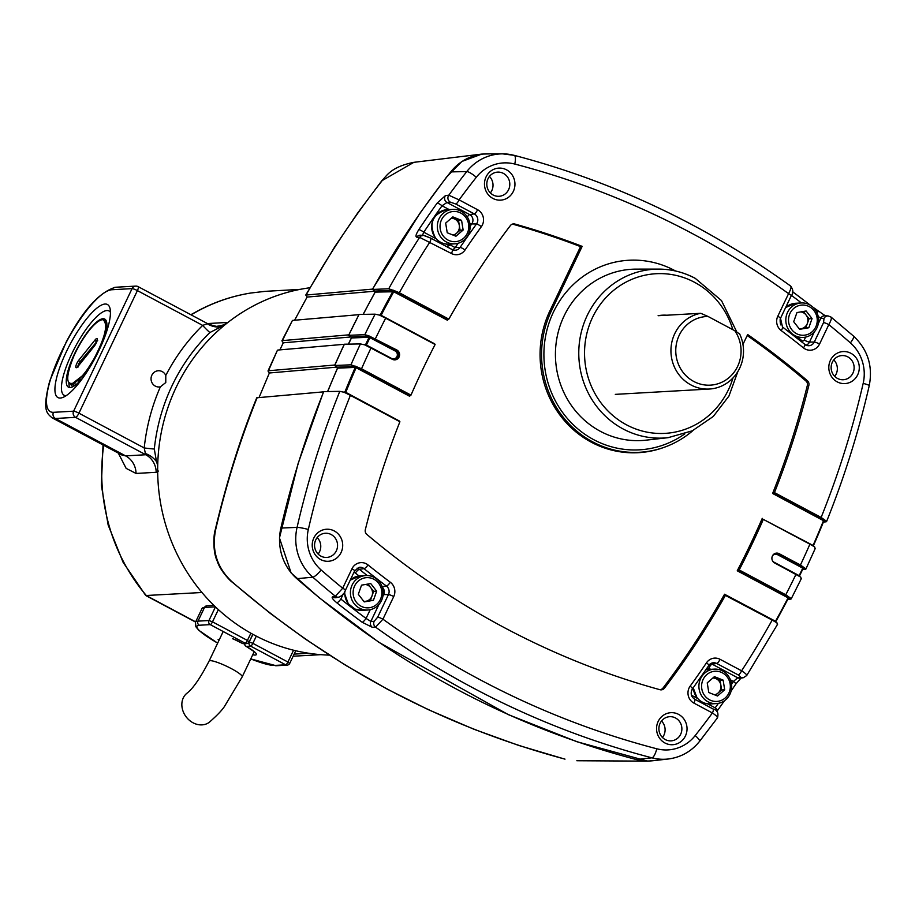 <?xml version="1.0" encoding="UTF-8"?>
<svg xmlns="http://www.w3.org/2000/svg" width="915" height="915" viewBox="0 0 915 915"><rect width="100%" height="100%" fill="white"/><g stroke="black" fill="none" stroke-linecap="round" stroke-linejoin="round"><path stroke-width="1.37" d="M279.899 349.873L283.273 342.816L351.108 336.949M348.352 344.143L351.829 336.88M490.589 153.869L481.816 154.086L461.903 161.452L446.543 177.075L420.065 213.046L372.519 289.117L305.736 295.076L334.718 246.844L357.605 213.103L381.887 180.644A9.161 1.704 38.4 0 1 382.287 180.495C353.979 216.569 328.611 254.69 306.182 294.859L307.085 297.078L294.596 320.239M481.816 154.086L413.854 162.332L382.287 180.495M257.172 397.602C240.016 440.435 226.142 484.573 215.574 530.014A9.161 1.098 12.8 0 0 215.139 530.231L215.139 530.231C226.771 481.336 240.634 437.187 256.749 397.785L323.51 391.849L298.016 463.848L279.452 537.94L291.119 572.927L319.118 597.678L378.901 642.319L508.363 714.649L576.976 741.745L647.568 761.143L656.181 760.365M215.574 530.014C211.617 550.544 217.049 567.769 231.884 581.666C329.949 666.669 440.984 725.824 565.001 759.13L564.795 759.107A9.161 2.493 -75.2 0 0 565.001 759.13M358.932 314.726L348.832 334.924M358.817 314.668L292.445 320.422L282.358 340.609L348.729 334.856M292.445 320.422L281.911 340.826L283.273 342.816M277.851 350.056L344.223 344.303L334.799 365.016L268.438 370.758L277.428 350.228L267.992 370.998L269.365 372.988L259.082 397.442M269.365 372.988L337.2 367.109M327.581 391.551L337.624 367.704M307.085 297.078L375.093 291.176M363.106 314.383L375.31 291.679M857.675 374.83A16.035 15.235 -93.2 0 1 837.225 381.875A16.035 15.235 -93.2 0 1 830.42 360.316A16.035 15.235 -93.2 0 1 850.87 353.27A16.035 15.235 -93.2 0 1 857.675 374.83M852.929 373.126A12.112 11.506 -93.2 0 1 843.321 379.736A12.112 11.506 -93.2 0 1 832.353 362.168A12.112 11.506 -93.2 0 1 841.949 355.569A12.112 11.506 -93.2 0 1 852.929 373.126M341.089 552.523A16.035 15.235 -93.2 0 1 320.639 559.557A16.035 15.235 -93.2 0 1 313.834 537.997A16.035 15.235 -93.2 0 1 334.284 530.952A16.035 15.235 -93.2 0 1 341.089 552.523M336.343 550.819A12.112 11.506 -93.2 0 1 326.735 557.429A12.112 11.506 -93.2 0 1 315.767 539.861A12.112 11.506 -93.2 0 1 325.363 533.251A12.112 11.506 -93.2 0 1 336.343 550.819M685.427 735.957A16.035 15.235 -93.2 0 1 664.976 743.003A16.035 15.235 -93.2 0 1 658.171 721.432A16.035 15.235 -93.2 0 1 678.621 714.398A16.035 15.235 -93.2 0 1 685.427 735.957M680.668 734.253A12.112 11.506 -93.2 0 1 671.072 740.864A12.112 11.506 -93.2 0 1 660.104 723.296A12.112 11.506 -93.2 0 1 669.7 716.685A12.112 11.506 -93.2 0 1 680.668 734.253M513.338 191.395A16.035 15.235 -93.2 0 1 492.888 198.429A16.035 15.235 -93.2 0 1 486.082 176.869A16.035 15.235 -93.2 0 1 506.533 169.824A16.035 15.235 -93.2 0 1 513.338 191.395M508.591 189.691A12.112 11.506 -93.2 0 1 498.984 196.302A12.112 11.506 -93.2 0 1 488.015 178.734A12.112 11.506 -93.2 0 1 497.611 172.123A12.112 11.506 -93.2 0 1 508.591 189.691M369.019 335.931L364.845 334.65L348.638 335.325L351.166 336.983L369.019 335.931L396.79 349.976A5.227 4.975 -93.2 0 1 393.519 359.755A5.227 4.975 -93.2 0 1 392.329 359.309L364.765 344.852L360.43 343.926L344.395 344.212A890.432 845.895 -93.2 0 0 334.73 365.497L337.292 367.167L355.386 366.412L350.937 364.822A889.574 845.071 -93.2 0 1 360.43 343.926M833.771 359.881A12.112 11.506 -93.2 0 1 836.138 374.086A12.112 11.506 -93.2 0 1 834.709 376.374M317.196 537.562A12.112 11.506 -93.2 0 1 319.552 551.768A12.112 11.506 -93.2 0 1 318.123 554.067M661.522 721.009A12.112 11.506 -93.2 0 1 663.89 735.214A12.112 11.506 -93.2 0 1 662.46 737.501M489.445 176.435A12.112 11.506 -93.2 0 1 491.801 190.64A12.112 11.506 -93.2 0 1 490.371 192.939M348.489 344.143A886.612 842.258 -93.2 0 1 349.782 341.432A886.612 842.258 -93.2 0 1 351.44 337.978L351.166 336.983M334.73 365.497L350.937 364.822M339.774 391.346L344.109 392.26L350.376 395.372A880.413 836.367 86.8 0 0 308.332 529.442A40.203 38.19 86.8 0 0 321.131 569.976A880.413 836.367 86.8 0 0 342.69 588.219A4.586 0.721 25.5 0 1 345.401 590.278C344.463 593.412 342.279 595.699 338.847 597.14L338.847 597.14A4.586 4.381 -100.7 0 1 335.359 596.248L342.69 588.219L351.955 568.787A11.3 10.74 -93.2 0 1 368.059 564.955A842.28 800.145 86.8 0 0 390.316 582.26A11.3 10.74 -93.2 0 1 393.725 596.569L382.939 619.181L375.585 627.152L372.268 627.278L362.168 622.257A889.895 845.38 -93.2 0 1 336.823 602.791C332.808 599.439 331.39 597.438 332.568 596.786L335.359 596.248A889.574 845.071 -93.2 0 1 312.781 577.171L296.872 578.703A50.222 47.717 -93.2 0 1 280.882 528.058A890.432 845.895 -93.2 0 1 323.738 391.62L339.774 391.346A889.574 845.071 -93.2 0 0 297.066 527.383L280.882 528.058M327.719 391.551A886.612 842.258 -93.2 0 1 337.566 368.139L337.292 367.167M343.48 392.078L344.875 392.055A885.674 841.365 -93.2 0 1 355.226 367.43L355.478 366.435L356.118 367.738A884.919 840.645 86.8 0 0 345.779 392.341L399.375 421.014L399.26 421.678M364.845 334.65A889.574 845.071 -93.2 0 1 375.093 314.165L379.496 315.115L385.673 318.18A880.413 836.367 86.8 0 0 375.459 338.619M375.093 314.165L359.069 314.451A890.432 845.895 -93.2 0 0 348.638 335.325M388.703 288.774L372.474 289.449L374.967 291.073L393.095 290.318L388.703 288.774A889.574 845.071 -93.2 0 1 419.642 237.374L416.702 237.179C415.307 236.642 416.016 234.126 418.818 229.642A889.895 845.38 -93.2 0 1 437.164 203.096L445.445 195.581L448.773 195.215L459.09 199.87A4.586 1.235 118 0 1 455.762 204.022L450.306 202.124L446.978 202.478L442.048 205.784A4.586 0.926 -144.3 0 0 437.164 203.096M363.244 314.383A886.612 842.258 -93.2 0 1 375.207 292.102L374.967 291.073M379.119 315L381.12 315.298L379.839 315.343M775.851 621.537A885.674 841.365 -93.2 0 0 788.387 598.17L790.4 598.033L788.707 597.884M787.769 599.405L790.732 599.119L790.4 598.033L790.732 599.119M777.19 624.373L777.018 622.886L772.18 620.084L724.44 594.922L724.543 594.247L775.508 621.262A885.068 840.782 86.8 0 0 788.067 597.861L737.238 570.788L739.183 569.965A822.265 781.124 86.8 0 0 763.327 519.377L809.901 544.185L814.647 546.941L814.899 548.462M803.839 568.009L805.074 568.272L803.404 568.135M802.535 569.633L805.406 569.359L805.074 568.272L805.406 569.359M800.98 578.623L800.797 577.148L774.662 562.988A5.227 4.975 86.8 0 1 775.28 553.358A5.227 4.975 86.8 0 1 779.111 553.655L800.442 565.024A880.413 836.367 86.8 0 0 809.901 544.185M813.412 545.717L813.08 545.42A885.068 840.782 86.8 0 0 823.489 520.681L824.175 520.578M823.397 522.076L826.119 521.802L825.719 520.658M825.696 520.635L821.132 517.455A880.413 836.367 86.8 0 0 863.177 383.385A9.161 0.835 13 0 1 869.25 385.615C858.51 432.177 844.27 477.504 826.554 521.607L826.119 521.802M372.474 289.449A890.432 845.895 -93.2 0 1 450.763 171.894A50.222 47.717 -93.2 0 1 487.249 153.869L502.644 153.857A49.364 46.894 -93.2 0 1 513.99 155.321A9.161 2.734 104.6 0 1 514.207 155.344A9.161 2.734 104.6 0 1 514.756 164.048A40.203 38.19 86.8 0 0 476.303 177.281A880.413 836.367 86.8 0 0 459.09 199.87L477.607 209.729A11.3 10.74 -93.2 0 1 481.347 226.691A842.28 800.145 86.8 0 0 465.026 250.024A11.3 10.74 -93.2 0 1 451.45 253.512L419.642 237.374A4.586 4.358 93.6 0 1 423.508 235.395L430.622 238.072A4.586 1.235 118 0 1 429.901 242.029A880.413 836.367 86.8 0 0 399.329 292.743L448.853 319.129A822.265 781.124 86.8 0 1 510.376 225.582A4.586 4.358 86.8 0 1 514.87 224.038A822.265 781.124 86.8 0 1 582.169 246.364L551.356 310.963A97.39 92.518 -93.2 0 0 564.406 418.67A97.39 92.518 -93.2 0 0 663.993 447.378L662.906 447.767A97.722 92.838 -93.2 0 1 562.977 418.956A97.722 92.838 -93.2 0 1 549.881 310.883L580.533 246.615L582.169 246.364M343.434 593.652L340.849 599.073A885.32 841.022 86.8 0 0 366.057 618.426L370.85 621.422L374.166 621.296L377.666 617.19A4.586 0.721 -154.5 0 1 382.939 619.181A880.413 836.367 86.8 0 0 656.764 748.779A9.161 2.734 104.6 0 1 651.903 757.826A49.364 46.894 -93.2 0 0 668.225 759.004L652.921 760.731A50.222 47.717 -93.2 0 1 636.314 759.542A890.432 845.895 -93.2 0 1 296.872 578.703M823.855 520.887L825.136 520.486L823.855 520.887L772.615 493.471L774.467 492.602A822.265 781.124 86.8 0 0 808.849 385.444A4.586 4.358 86.8 0 0 807.362 380.697A822.265 781.124 86.8 0 0 747.669 334.535L742.957 344.417M380.251 314.943A885.674 841.365 -93.2 0 1 392.89 291.382L393.095 290.318A0.766 0.641 -43.2 0 0 393.175 290.352L393.759 291.759A884.919 840.645 86.8 0 0 381.12 315.298L434.671 343.834L434.488 344.463M364.33 344.726L365.554 344.703A885.674 841.365 -93.2 0 1 367.35 340.906A885.674 841.365 -93.2 0 1 369.111 337.246L369.271 336.228A0.766 0.583 -47.1 0 0 369.363 336.251L369.992 337.578A884.919 840.645 86.8 0 0 366.435 345.035L365.142 345.092M830.534 316.899C832.01 317.379 831.438 319.953 828.818 324.608A4.586 0.721 -154.5 0 0 823.546 322.618L824.015 318.431L820.846 318.237L818.57 316.75M717.12 717.92C718.275 717.577 716.708 715.919 712.419 712.968A4.586 1.235 -62 0 0 713.151 708.999A4.586 1.235 -62 0 0 712.991 708.953L694.748 699.243M693.067 430.45A97.39 92.518 -93.2 0 1 663.993 447.378M821.132 517.455L774.467 492.602M350.376 395.372L399.901 421.746A822.265 781.124 86.8 0 0 365.337 529.659A4.586 4.358 86.8 0 0 366.835 534.406A822.265 781.124 86.8 0 0 659.967 689.716A4.586 4.358 86.8 0 0 664.45 688.16A822.265 781.124 86.8 0 0 725.515 595.219M355.1 366.091L361.539 368.779L410.984 395.12A822.265 781.124 86.8 0 1 435.105 344.52L385.673 318.18M355.317 366.355A0.766 0.663 -40.6 0 0 355.397 366.377L410.126 395.543L409.668 396.275L356.118 367.727M410.126 395.543L410.984 395.12M392.867 290.055L399.329 292.743M393.095 290.318L393.095 290.318A0.766 0.663 -40.6 0 0 393.164 290.341L447.973 319.541L447.446 320.239L392.912 291.336M447.973 319.541L448.853 319.129M790.377 598.01L785.768 594.784L739.183 569.965M763.327 519.377L813.08 545.443M762.229 519.057L762.264 518.347A821.933 780.804 86.8 0 1 737.238 570.788M656.764 748.779A40.203 38.19 86.8 0 0 695.206 735.546A880.413 836.367 86.8 0 0 712.419 712.968L693.902 703.097A11.3 10.74 -93.2 0 1 690.162 686.136A842.28 800.145 86.8 0 0 706.483 662.803A11.3 10.74 -93.2 0 1 720.059 659.315L741.607 670.798C745.954 673.623 747.498 675.281 746.251 675.773M772.615 493.471A821.933 780.804 86.8 0 0 807.35 385.421A4.243 4.037 86.8 0 0 805.978 381.029A821.933 780.804 86.8 0 0 747.2 335.508M805.04 568.249L800.442 565.024M791.086 295.797A4.586 0.721 -154.5 0 0 791.281 295.694A4.586 0.721 -154.5 0 0 788.581 293.646C791.063 288.934 791.647 286.384 790.308 285.995M659.017 689.51A4.243 4.037 86.8 0 0 663.02 688.023A821.933 780.804 86.8 0 0 724.543 594.247L724.44 594.922M580.533 246.615A821.933 780.804 86.8 0 0 513.601 224.427A4.243 4.037 86.8 0 0 511.828 224.347M801.357 572.081A885.674 841.365 -93.2 0 1 799.561 575.81L799.218 575.558A885.068 840.782 86.8 0 0 801.025 571.795A885.068 840.782 86.8 0 0 802.752 568.158L777.487 554.65A4.198 3.992 86.8 0 0 772.454 555.92M776.366 622.577L775.462 621.365L776.366 622.577M804.685 568.169L778.024 553.952L779.111 553.655M799.561 575.867L773.907 562.13A4.198 3.992 86.8 0 1 772.763 561.215M790.022 597.93L737.856 570.137M380.24 314.977L381.109 315.32M731.565 684.226A885.32 841.022 86.8 0 0 733.418 681.435L737.707 677.786L740.727 677.26L738.291 674.961L716.731 663.478A6.725 6.382 86.8 0 0 708.873 665.251M425.223 235.887L430.473 238.026A4.586 1.235 118 0 1 430.622 238.072L452.182 249.555A4.586 1.235 118 0 1 451.45 253.512M449.151 209.569L442.048 205.784A885.32 841.022 86.8 0 0 423.794 232.204L422.272 235.704M707.57 703.795L715.175 707.855A4.586 0.926 35.7 0 1 717.463 710.6L716.868 711.47M730.456 679.856L733.418 681.435A4.586 0.881 33.6 0 1 735.809 684.054L741.07 678.004M710.726 663.627A6.233 5.913 -93.2 0 1 712.133 664.164L737.707 677.786A4.586 4.346 80.2 0 0 740.384 678.221L743.403 677.695L746.697 675.556L777.636 624.167M740.727 677.26A4.586 4.346 80.2 0 0 743.403 677.695M772.18 620.084A880.413 836.367 86.8 0 1 741.607 670.798A4.586 1.235 118 0 1 738.291 674.961M338.847 597.14L336.045 597.678A4.586 4.381 -100.7 0 1 332.568 596.786M340.849 599.073A4.586 1.087 128.6 0 1 336.823 602.791M370.232 609.676L366.057 618.426A4.586 1.121 126.5 0 1 362.168 622.257M378.924 604.495L370.85 621.422A4.586 4.3 87.8 0 0 372.268 627.278M374.166 621.296A4.586 4.3 87.8 0 0 375.585 627.152A889.574 845.071 -93.2 0 0 651.903 757.826L636.314 759.542M445.445 195.581A4.586 4.289 83.8 0 0 446.978 202.478L469.681 214.579L474.279 213.893L455.762 204.022M436.283 238.849L423.794 232.204A4.586 0.881 -146.4 0 0 418.818 229.642M450.763 171.894L466.776 171.574A889.574 845.071 -93.2 0 0 448.773 195.215A4.586 4.289 83.8 0 0 450.306 202.124M423.508 235.395L420.568 235.212A4.586 4.358 93.6 0 0 416.702 237.179M824.015 318.431A4.586 4.323 93.5 0 1 828.132 315.938L824.964 315.744A4.586 4.323 93.5 0 0 820.846 318.237L818.33 323.51M817.209 313.285A4.586 1.087 -51.4 0 0 817.804 311.066L817.804 311.066A4.586 1.087 -51.4 0 0 817.587 310.997M792.31 293.143A4.586 1.121 -53.5 0 0 792.607 292.011M700.753 313.296A38.19 36.28 -93.2 0 0 674.778 333.609A38.19 36.28 -93.2 0 0 709.388 389.035A38.19 36.28 -93.2 0 0 739.675 368.185A38.19 36.28 -93.2 0 0 739.686 334.032L734.791 330.727A34.37 32.654 -93.2 0 1 737.627 366.389A34.37 32.654 -93.2 0 1 693.799 381.475A34.37 32.654 -93.2 0 1 679.216 335.279A34.37 32.654 -93.2 0 1 708.038 316.464L700.753 313.296L658.114 315.709A38.19 36.28 -93.2 0 1 662.437 315.183A38.19 36.28 -93.2 0 1 666.783 315.218M734.791 330.727L708.038 316.464M309.853 287.767A184.464 175.234 86.8 0 0 160.079 439.211A184.464 175.234 86.8 0 0 254.507 635.193A184.464 175.234 86.8 0 0 329.377 655.117M165.787 375.47A8.132 7.732 86.8 0 0 151.867 375.173A8.132 7.732 86.8 0 0 160.377 386.828L165.775 382.539L165.787 375.47A198.223 188.307 -93.2 0 1 202.684 325.385A19.855 4.769 -134.4 0 0 209.867 332.545A188.399 178.974 86.8 0 0 154.303 449.048L156.499 461.629A19.855 15.887 26.5 0 0 145.394 453.508L144.215 447.961A19.855 1.041 -174 0 0 154.303 449.048M250.939 293.006A182.931 173.781 86.8 0 0 196.599 311.718A15.28 4.346 -118.9 0 0 196.016 311.878C213.252 302.396 231.506 296.117 250.79 293.017L265.19 291.347A182.931 173.781 86.8 0 0 265.064 291.359L250.939 293.006A15.28 4.747 -99 0 0 250.79 293.017L250.79 293.017A15.28 4.747 -99 0 0 250.641 293.052M66.257 351.966A52.704 14.251 -62 0 0 57.908 397.556A52.704 14.251 -62 0 0 99.117 350.102A52.704 14.251 -62 0 0 107.467 304.523A52.704 14.251 -62 0 0 66.257 351.966M158.421 471.076L156.191 472.3A19.855 18.86 86.8 0 0 145.771 454.744L75.556 417.343L55.403 418.487A73.326 19.833 118 0 1 52.109 417.823L121.787 454.949L125.618 455.887L145.771 454.744L145.394 453.508M103.029 444.953L101.359 485.27L108.153 525.027L123.113 562.325L145.76 595.528L201.963 592.497M294.15 654.099L308.835 653.276M156.191 472.3L136.038 473.444L126.144 468.377L118.321 453.097M207.488 323.59A19.855 18.86 -93.2 0 0 207.533 323.555L227.961 322.412M196.599 311.718L190.983 314.794M156.499 461.629L157.723 465.483M160.377 386.828A198.223 188.307 -93.2 0 0 144.215 447.961L78.93 413.18A4.586 0.721 25.5 0 0 73.612 411.178A4.586 4.358 -93.2 0 0 75.556 417.343A4.586 1.235 -62 0 0 78.93 413.18L137.399 290.604A4.586 1.235 -62 0 0 138.119 286.635A4.586 4.586 0 0 0 135.706 286.109A4.586 4.358 -93.2 0 0 132.069 288.614L111.916 289.746A68.739 18.597 -62 0 0 61.248 352.252A68.739 18.597 -62 0 0 53.459 412.322L73.612 411.178L132.069 288.614A4.586 0.721 25.5 0 1 137.399 290.604L202.684 325.385L207.282 323.773A19.855 18.78 -156.3 0 0 220.755 326.918L209.867 332.545M207.282 323.773L208.128 324.001L207.282 323.773M223.443 326.06L220.755 326.918M274.706 665.422A3.054 2.905 86.8 0 0 276.181 665.743L250.744 658.926A44.297 6.92 -154.5 0 0 274.706 665.422L285.663 664.805L250.619 646.127L246.261 646.379A3.054 1.235 119.5 0 1 246.055 646.31A3.054 1.235 119.5 0 1 245.861 646.116M69.929 387.503A38.579 10.431 118 0 1 68.842 382.985M83.528 376.9A38.579 10.431 118 0 1 76.014 384.632A38.579 10.431 118 0 1 68.442 387.159A38.579 10.431 118 0 1 72.754 357.719A38.579 10.431 118 0 1 97.15 321.588A38.579 10.431 118 0 1 104.722 319.072A38.579 10.431 118 0 1 104.619 337.303M74.172 385.833L73.166 384.083M74.309 385.867L72.525 384.106M84.546 375.436L85.461 372.84M82.979 377.575L83.734 375.116M110.475 312.358A47.74 12.913 -62 0 0 109.022 310.974A47.74 12.913 -62 0 0 99.655 314.097A47.74 12.913 -62 0 0 69.471 358.806A47.74 12.913 -62 0 0 64.13 395.246A47.74 12.913 -62 0 0 66.086 395.68M104.55 320.273A38.579 10.431 118 0 1 105.831 320.101M72.857 386.702L70.1 383.911M106.735 327.913L105.053 320.707L103.052 319.747C108.393 324.059 105.305 337.212 93.776 359.206C87.051 370.861 80.806 378.627 75.03 382.527C65.72 386.427 65.32 377.609 73.841 356.072A37.423 10.122 118 0 1 103.052 319.747M106.506 321.588L104.264 320.124M451.278 218.25A8.487 8.063 -93.2 0 1 452.994 235.052M465.472 216.992A15.12 14.366 -93.2 0 1 463.562 238.277A15.12 14.366 -93.2 0 1 443.329 236.127A15.12 14.366 -93.2 0 1 445.239 214.853A15.12 14.366 -93.2 0 1 465.472 216.992M466.375 215.677A17.259 16.401 -93.2 0 1 468.777 233.577A17.259 16.401 -93.2 0 1 454.709 243.836A17.259 16.401 -93.2 0 1 441.099 237.523A17.259 16.401 -93.2 0 1 438.697 219.623A17.259 16.401 -93.2 0 1 452.753 209.363A17.259 16.401 -93.2 0 1 466.375 215.677M454 235.452L460.073 230.203L458.529 220.538L451.747 217.839M463.127 230.031L461.572 220.366L452.845 216.889L445.674 223.088L447.229 232.765L455.956 236.23L463.127 230.031L460.073 230.203M458.529 220.538L461.572 220.366M365.394 584.491A8.487 8.063 -93.2 0 1 365.783 601.292A8.487 8.063 -93.2 0 1 363.815 601.372M358.325 581.036A15.12 14.366 -93.2 0 1 378.558 583.175A15.12 14.366 -93.2 0 1 376.637 604.449A15.12 14.366 -93.2 0 1 356.415 602.31A15.12 14.366 -93.2 0 1 358.325 581.036M356.37 579.412A17.259 16.401 -93.2 0 1 365.84 575.546A17.259 16.401 -93.2 0 1 382.081 586.549A17.259 16.401 -93.2 0 1 377.266 606.142A17.259 16.401 -93.2 0 1 367.796 610.008A17.259 16.401 -93.2 0 1 351.554 599.016A17.259 16.401 -93.2 0 1 356.37 579.412M363.998 601.59L370.369 600.503L373.617 591.342L367.922 584.056M370.735 583.576L361.551 585.154L358.303 594.315L364.239 601.898L373.423 600.32L376.66 591.159L370.735 583.576M373.617 591.342L376.66 591.159M370.369 600.503L373.423 600.32M712.842 678.015A8.487 8.063 -93.2 0 1 714.558 694.817M704.893 695.903A15.12 14.366 -93.2 0 1 706.803 674.618A15.12 14.366 -93.2 0 1 727.036 676.757A15.12 14.366 -93.2 0 1 725.126 698.042A15.12 14.366 -93.2 0 1 704.893 695.903M702.663 697.287A17.259 16.401 -93.2 0 1 700.261 679.399A17.259 16.401 -93.2 0 1 714.318 669.128A17.259 16.401 -93.2 0 1 727.94 675.442A17.259 16.401 -93.2 0 1 730.342 693.341A17.259 16.401 -93.2 0 1 716.273 703.601A17.259 16.401 -93.2 0 1 702.663 697.287M715.564 695.228L721.649 689.967L720.094 680.303L713.323 677.603M707.238 682.865L708.793 692.529L717.52 695.995L724.691 689.796L723.136 680.131L714.421 676.654L707.238 682.865M720.094 680.303L723.136 680.131M721.649 689.967L724.691 689.796M800.797 311.912A8.487 8.063 -93.2 0 1 807.396 323.327L809.02 318.752L803.324 311.477M812.04 331.859A15.12 14.366 -93.2 0 1 791.807 329.72A15.12 14.366 -93.2 0 1 793.728 308.447A15.12 14.366 -93.2 0 1 813.961 310.585A15.12 14.366 -93.2 0 1 812.04 331.859M812.669 333.552A17.259 16.401 -93.2 0 1 803.198 337.429A17.259 16.401 -93.2 0 1 786.957 326.426A17.259 16.401 -93.2 0 1 791.761 306.822A17.259 16.401 -93.2 0 1 801.243 302.957A17.259 16.401 -93.2 0 1 817.472 313.959A17.259 16.401 -93.2 0 1 812.669 333.552M805.772 327.913L807.396 323.327A8.487 8.063 -93.2 0 1 801.174 328.702L808.814 327.742L812.062 318.58L806.126 310.986L796.954 312.564L793.705 321.725L799.641 329.32L808.814 327.742M799.39 329.011L801.174 328.702A8.487 8.063 -93.2 0 1 799.218 328.782M809.02 318.752L812.062 318.58M242.201 676.848A18.334 2.859 25.5 0 0 231.369 668.636A18.334 2.859 25.5 0 0 209.1 661.065C200.545 677.626 193.248 688.274 187.209 693.021A18.334 15.235 52.9 0 0 193.042 722.781A18.334 15.235 52.9 0 0 209.329 722.255C217.358 715.164 222.482 709.754 224.724 706.048L242.201 676.848L254.176 651.743M564.612 759.027A9.161 2.493 -75.2 0 0 564.795 759.107L518.622 745.405L474.027 729.289L428.517 709.754L387.514 689.281L345.893 665.468L305.782 639.356L270.268 613.382L231.404 581.494A9.161 2.345 -48.7 0 0 231.884 581.666M693.902 703.097A4.586 1.235 -62 0 0 694.634 699.14A4.586 1.235 -62 0 0 694.474 699.094M369.088 335.965L395.692 350.273L395.154 350.971L369.111 337.246L351.44 337.978M396.79 349.976L395.692 350.273A4.964 4.712 -93.2 0 1 393.061 359.618M366.435 345.035L391.586 358.451A4.198 3.992 86.8 0 0 396.938 356.61A4.198 3.992 86.8 0 0 395.154 350.971M801.38 572.069L803.107 568.432A885.674 841.365 -93.2 0 1 801.38 572.035L799.218 575.558M736.838 332.076L721.489 300.578L695.217 278.309C683.688 272.213 671.473 269.147 658.571 269.113L636.383 269.124A85.77 81.481 86.8 0 0 564.04 316.064A85.77 81.481 86.8 0 0 600.446 431.354A85.77 81.481 86.8 0 0 646.082 440.161L668.122 437.667A84.535 80.303 -93.2 0 1 623.149 428.986A84.535 80.303 -93.2 0 1 580.865 333.986A84.535 80.303 -93.2 0 1 658.571 269.113A84.535 80.303 -93.2 0 1 695.034 278.274M732.869 329.697A79.948 75.945 86.8 0 0 694.496 282.278A79.948 75.945 86.8 0 0 592.565 317.356A79.948 75.945 86.8 0 0 626.5 424.823A79.948 75.945 86.8 0 0 732.961 377.987M684.797 433.87A94.943 90.185 -93.2 0 1 574.689 426.104A94.943 90.185 -93.2 0 1 553.438 312.072A94.943 90.185 -93.2 0 1 675.567 271M355.237 367.407L337.566 368.139M393.759 291.759L375.207 292.102M824.575 520.452L823.866 520.921A885.674 841.365 -93.2 0 1 813.446 545.649M476.303 177.281A9.161 1.956 38.3 0 0 466.776 171.574A49.364 46.894 -93.2 0 1 502.644 153.857L514.207 155.344C613.759 181.502 705.934 225.09 790.709 286.109C793.385 289.986 793.58 293.189 791.281 295.694L780.495 318.317A4.586 0.721 -154.5 0 0 777.784 316.258L788.581 293.646A880.413 836.367 86.8 0 0 514.756 164.048M321.131 569.976A9.161 2.093 131.2 0 1 312.781 577.171A49.364 46.894 -93.2 0 1 297.066 527.383A9.161 0.835 13 0 1 308.332 529.442M369.111 337.246L369.992 337.566M345.733 392.444L344.852 392.1L345.779 392.341M828.132 315.938L831.003 317.059L853.558 336.114A9.161 2.093 131.2 0 1 850.378 342.851A880.413 836.367 86.8 0 0 828.818 324.608L819.554 344.04A11.3 10.74 -93.2 0 1 803.45 347.883A842.28 800.145 86.8 0 0 781.193 330.567A11.3 10.74 -93.2 0 1 777.784 316.258M695.206 735.546A9.161 1.956 38.3 0 1 699.552 741.379L717.52 717.772C718.744 712.934 717.291 710.017 713.151 708.999L694.634 699.14C691.374 696.99 690.436 693.936 691.809 689.967L692.438 688.904A4.586 0.938 36 0 1 692.243 689.006M863.177 383.385A40.203 38.19 86.8 0 0 850.378 342.851M371.01 347.94A880.413 836.367 86.8 0 0 361.539 368.779M785.768 594.784A880.413 836.367 86.8 0 0 795.993 574.346M807.35 385.421L808.849 385.444M549.881 310.883L551.356 310.963M805.978 381.029L807.362 380.697M663.02 688.023L664.45 688.16M513.601 224.427L514.87 224.038M773.164 492.785L825.124 520.463M774.833 553.541A4.964 4.712 -93.2 0 1 778.024 553.952L777.487 554.65M789.13 597.758L788.067 597.861M813.446 545.683L823.489 520.681M691.454 695.217L697.779 698.591M715.175 707.855A885.32 841.022 86.8 0 0 718.389 703.338M710.715 669.334L708.805 668.316A1.647 1.567 86.8 0 0 706.826 668.831A851.934 809.306 -93.2 0 1 706.174 669.791M693.273 688.32A851.934 809.306 -93.2 0 1 691.466 690.825M708.805 668.316A4.586 1.235 118 0 1 712.133 664.164L716.731 663.478A4.586 1.235 118 0 0 720.059 659.315M359.057 575.97A851.934 809.306 -93.2 0 1 355.363 573.007A1.647 1.567 86.8 0 0 353.716 572.824M382.298 587.156A6.233 5.913 -93.2 0 1 383.648 594.601L382.928 596.1M377.666 617.19L388.452 594.567A6.725 6.382 86.8 0 0 386.427 586.069A846.855 804.491 -93.2 0 1 364.044 568.661A6.725 6.382 86.8 0 0 359.126 567.346L354.665 570.846L345.401 590.278M383.145 594.533A4.586 0.721 25.5 0 0 383.648 594.601L388.452 594.567A4.586 0.721 -154.5 0 1 393.725 596.569M357.033 568.146A6.233 5.913 -93.2 0 1 359.378 569.302L364.044 568.661A4.586 1.087 128.9 0 0 368.059 564.955M382.127 586.664L386.427 586.069A4.586 1.121 126.9 0 0 390.316 582.26M355.363 573.007A4.586 1.087 -51.1 0 1 359.378 569.302A847.347 804.96 86.8 0 0 367.201 575.524M446.005 244.031L448.419 245.311A1.647 1.567 86.8 0 0 450.397 244.808A851.934 809.306 -93.2 0 1 450.901 244.053M467.313 217.004A4.586 1.235 -62 0 1 469.681 214.579A6.233 5.913 -93.2 0 1 471.751 223.923L476.509 223.981A6.725 6.382 86.8 0 0 474.279 213.893A4.586 1.235 118 0 0 477.607 209.729M458.141 243.253A847.347 804.96 86.8 0 0 455.327 247.393L460.096 247.427A846.855 804.491 -93.2 0 1 476.509 223.981A4.586 0.938 -144 0 1 481.347 226.691M469.795 223.18A4.586 0.938 36 0 0 471.751 223.923A847.347 804.96 86.8 0 0 470.127 226.165M450.397 244.808A4.586 0.892 34 0 0 455.327 247.393A6.233 5.913 -93.2 0 1 452.41 249.669M452.296 249.646A6.725 6.382 86.8 0 0 460.096 247.427A4.586 0.892 -146 0 1 465.026 250.024M430.748 238.175L452.021 249.509A4.586 1.235 118 0 1 452.182 249.555L454.583 250.23M798.212 337.704A851.934 809.306 -93.2 0 1 801.86 340.632A1.647 1.567 86.8 0 0 804.205 340.071L805.623 337.097M801.471 302.945A885.32 841.022 86.8 0 0 791.429 295.396M814.327 331.905L809.478 342.073L814.281 342.038L823.546 322.618M804.205 340.071A4.586 0.721 -154.5 0 0 809.478 342.073A6.233 5.913 -93.2 0 1 806.104 345.149M804.994 344.543A6.725 6.382 86.8 0 0 814.281 342.038A4.586 0.721 -154.5 0 1 819.554 344.04M801.86 340.632A4.586 1.087 -51.1 0 0 801.277 341.489M447.687 247.153A4.586 1.235 118 0 1 448.419 245.311M690.162 686.136A4.586 0.938 36 0 1 692.438 688.904L708.851 665.457A4.586 0.892 34 0 1 708.656 665.548M706.483 662.803A4.586 0.892 34 0 1 708.851 665.457L712.819 662.826M351.955 568.787A4.586 0.721 25.5 0 1 354.665 570.846M803.45 347.883A4.586 1.087 -51.1 0 0 804.903 344.395A4.586 1.087 -51.1 0 0 804.708 344.326M780.301 318.409A4.586 0.721 -154.5 0 0 780.495 318.317L782.508 326.975A4.586 1.121 -53.1 0 0 782.325 326.918M781.193 330.567A4.586 1.121 -53.1 0 0 782.508 326.975L804.903 344.395L808.277 345.71M53.459 412.322A4.586 4.358 -93.2 0 0 55.403 418.487L125.618 455.887A19.855 18.86 86.8 0 1 136.038 473.444M103.715 445.319A182.931 173.781 86.8 0 0 146.411 595.642L195.638 621.868M111.916 289.746A4.586 4.358 86.8 0 1 115.553 287.253L135.706 286.109A4.586 4.358 -93.2 0 1 137.913 286.601A4.586 1.235 -62 0 1 138.119 286.635L208.197 323.967C214.579 326.106 217.747 326.827 217.701 326.129L217.701 326.129A19.855 18.86 86.8 0 0 227.675 322.423M256.314 636.142L252.872 643.348L287.916 662.025L293.555 650.21M249.109 642.033L252.975 634.37M244.66 643.668A3.054 2.905 86.8 0 0 246.261 646.379A21.388 3.34 25.5 0 1 252.723 654.785M289.563 663.455L287.916 662.025A3.054 0.824 -62 0 1 285.663 664.805A3.054 2.905 86.8 0 0 289.563 663.455M250.619 646.127A3.054 0.824 -62 0 0 252.872 643.348L249.326 642.021A3.054 2.905 86.8 0 0 250.619 646.127M202.021 608.498L195.49 622.189A47.363 7.4 25.5 0 1 197.995 621.136L204.525 607.446A47.363 7.4 -154.5 0 0 202.021 608.498L206.95 605.787A3.054 2.905 86.8 0 0 204.525 607.446L215.402 606.828M235.83 639.94L242.303 643.382L245.163 643.222L210.256 624.625L199.298 625.242A3.054 2.905 -93.2 0 1 197.995 621.136L208.952 620.519L215.46 606.885M218.353 609.596L212.497 621.845L247.416 640.443L250.87 633.203M199.298 625.242A44.297 6.92 -154.5 0 0 217.679 643.085M219.337 639.619L218.845 639.642A1.533 1.453 -93.2 0 1 218.113 639.482L218.937 640.454M218.113 639.482L219.44 639.402M235.944 639.997L232.399 638.67A1.533 1.453 -93.2 0 0 233.131 638.83L242.303 643.382A3.054 2.905 86.8 0 0 243.779 643.714L242.189 643.325M249.063 641.884L247.416 640.443A3.054 0.824 -62 0 1 245.163 643.222A3.054 2.905 86.8 0 0 249.063 641.884M212.497 621.845L208.952 620.519A3.054 2.905 -93.2 0 0 210.256 624.625A3.054 0.824 -62 0 0 212.497 621.845M97.345 339.728A5.044 1.361 118 0 1 94.337 346.087L78.072 366.309A5.044 1.361 118 0 1 75.819 366.492A5.044 1.361 118 0 1 78.827 360.144L95.091 339.911A5.044 1.361 118 0 1 97.345 339.728M96.704 341.775L80.005 361.768A3.511 0.949 -62 0 0 77.901 366.366M97.024 340.78A3.511 0.949 -62 0 0 96.281 341.547A1.533 0.846 38.8 0 1 95.091 339.911M81.138 362.363L80.005 361.768A1.533 0.846 38.8 0 1 78.827 360.144M79.01 380.423L78.759 382.196M77.992 365.76L77.546 366.904M80.154 379.279L79.799 381.143M74.778 382.687L75.316 385.169M71.908 383.957L84.432 374.212L93.776 359.206M449.048 244.156A17.259 16.401 -93.2 0 1 435.426 237.843A17.259 16.401 -93.2 0 1 433.024 219.943A17.259 16.401 -93.2 0 1 447.092 209.684C432.372 214.041 428.472 223.42 435.38 237.831C438.994 242.223 443.546 244.328 449.048 244.156L454.709 243.836M350.228 580.156A17.259 16.401 -93.2 0 1 350.697 579.733A17.259 16.401 -93.2 0 1 360.167 575.867L350.239 580.121M367.796 610.008L362.123 610.328A17.259 16.401 -93.2 0 1 344.818 591.41M716.273 703.601L710.612 703.921A17.259 16.401 -93.2 0 1 696.99 697.607A17.259 16.401 -93.2 0 1 693.273 687.771M705.854 669.871A17.259 16.401 -93.2 0 1 708.656 669.448L705.854 669.871M797.525 337.749A17.259 16.401 -93.2 0 1 796.576 337.772L803.198 337.429M780.712 324.894A17.259 16.401 -93.2 0 1 780.198 319.049M785.619 307.577A17.259 16.401 -93.2 0 1 786.099 307.143A17.259 16.401 -93.2 0 1 795.57 303.277L785.642 307.531M647.568 761.143L576.85 760.742M215.139 530.231C213.824 533.285 212.429 551.15 217.141 560.861C220.504 572.252 233.737 583.907 231.404 581.494M381.887 180.644C386.69 176.069 390.431 167.033 413.854 162.332M801.426 578.417L791.166 598.936M805.829 569.176L815.345 548.245M668.122 437.667L692.323 430.805L713.277 416.462L728.958 396.035L737.879 371.524M668.225 759.004C680.909 757.368 691.351 751.501 699.552 741.379M869.25 385.615C873.001 366.091 867.775 349.587 853.558 336.114M788.421 598.147L775.829 621.628M717.463 710.6L724.44 700.753M731.108 691.054L735.809 684.054M825.296 315.789L813.058 307.303M810.793 305.53L792.653 291.748M709.388 389.035L615.303 394.365M293.143 656.227L320.822 654.66M265.19 291.347L300.12 289.369M115.553 287.253C99.346 292.045 82.853 310.391 66.086 342.279L49.707 381.063C42.101 410.572 46.699 413.111 52.109 417.823M122.667 455.361L121.787 454.949M190.823 314.714L196.016 311.878M195.558 622.051L145.76 595.528M276.181 665.743L287.138 665.125A3.054 3.054 0 0 0 289.723 663.386L295.751 650.748M244.511 643.668A3.054 3.054 0 0 0 246.055 646.31L254.702 652.006M213.916 605.387L206.95 605.787M243.779 643.714L246.638 643.554A3.054 3.054 0 0 0 249.223 641.815L252.815 634.278M195.49 622.189L195.833 626.706L198.852 630.355L217.656 643.131M109.022 310.974L110.463 311.74M64.13 395.246L65.571 396.012M97.665 340.586L97.139 339.957L94.439 345.813L77.272 366.938L78.095 367.018M452.753 209.363L447.092 209.684M365.84 575.546L360.167 575.867M362.123 610.328L355.031 609.081L348.272 603.751L344.738 594.018L344.772 591.502M714.318 669.128L708.656 669.448M693.227 687.817L696.944 697.596C700.558 701.988 705.11 704.093 710.612 703.921M780.632 324.756L780.152 319.198M801.243 302.957L795.57 303.277M209.1 661.065L223.203 631.522"/></g></svg>
